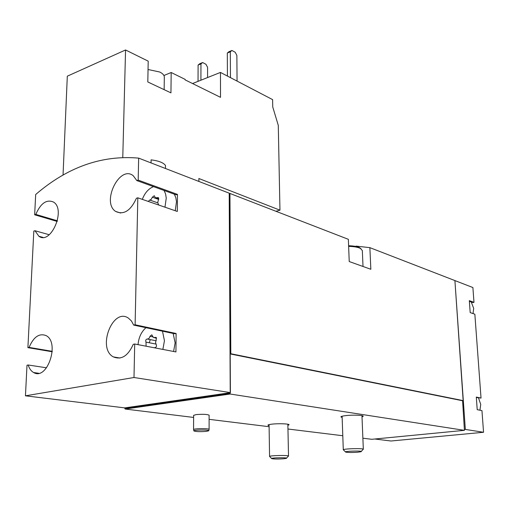 <?xml version="1.0" encoding="UTF-8"?>
<svg xmlns="http://www.w3.org/2000/svg" width="509" height="509" viewBox="0 0 509 509"><rect width="100%" height="100%" fill="white"/><g stroke="black" fill="none" stroke-linecap="round" stroke-linejoin="round"><path stroke-width="0.76" d="M198.879 181.433L198.885 178.513L279.956 210.172L278.283 125.379L272.735 106.922L272.608 99.624L220.454 72.424L192.542 83.54M220.454 72.424L220.524 97.34L185.13 79.881L185.13 79.385L171.183 72.501L170.941 92.867L147.807 81.962L148.202 61.15L125.558 49.971L67.309 76.178L63.04 175.141M125.558 49.971L122.777 157.396M165.45 168.492L165.489 165.47C163.491 162.689 158.693 160.812 151.103 159.851L151.046 162.912M171.183 72.501L163.904 75.517M138.652 158.114L229.203 193.178L230.227 392.585L133.994 377.506L134.707 344.014L175.936 351.923L176.114 333.478L135.114 324.793L137.812 197.81L177.31 211.451L177.476 194.406L138.187 180.103L138.652 158.114C101.838 154.94 67.512 167.073 35.681 194.514L34.65 214.792L57.224 221.466M479.936 410.209L480.738 404.413L478.511 397.936M473.039 313.582L473.688 308.39L471.232 301.971M162.874 349.416L164.445 340.699L162.486 331.181M145.962 327.694C141.337 331.804 138.696 337.461 138.034 344.657M146.096 346.203L146.007 342.118C145.377 340.438 145.79 339.395 147.247 339C148.583 339.077 149.5 338.167 149.99 336.277L151.822 334.82L153.387 337.505L156.059 337.403L156.25 340.101L155.531 342.436L156.18 344.504C156.829 346.209 156.409 347.259 154.927 347.653L154.023 347.723M164.973 207.188L166.252 198.065L165.578 193.929L164.076 190.468M153.546 186.644C148.571 188.591 144.83 192.835 142.323 199.363M157.745 202.83L149.722 200.043L148.272 201.418M149.722 200.043L151.135 199.483L152.363 197.206L154.265 195.723L155.391 197.785L158.35 197.594L158.394 199.98L157.714 202.537L158.687 205.019M374.828 439.006L390.982 441.004L483.55 432.275L465.341 429.424L454.906 280.618M455.11 280.656L472.893 287.54L473.981 302.34L469.323 300.647L470.189 312.596L474.852 314.206L481.03 398.083L476.303 397.077L477.219 409.688L481.953 410.598L483.55 432.275M229.947 193.465L348.36 239.319L349.225 261.543L370.845 269.28L369.871 247.648L454.906 280.574L463.158 400.628L230.806 353.73L229.947 193.465L229.203 193.363M369.871 247.648L356.052 246.101L356.071 246.515M193.624 415.376L196.067 414.606C202.964 414.059 207.309 414.262 209.11 415.21L209.104 429.399M342.143 417.501L340.884 416.877C341.03 416.413 342.621 415.999 345.649 415.63C352.629 414.765 363.738 415.179 363.222 416.267L362.007 416.909M269.089 425.753L267.906 425.187C268.027 424.805 269.331 424.461 271.819 424.162C278.302 423.361 289.596 423.781 289.042 424.799L287.878 425.365M34.65 214.792L35.802 214.404C40.72 203.186 46.643 199.076 53.572 202.086C66.176 209.651 50.779 245.274 38.875 236.259L34.975 230.73L33.817 231.099L27.9 347.653L29.089 347.399C33.569 336.92 39.231 332.988 46.071 335.59C60.157 342.455 47.172 380.961 33.626 372.524C31.132 371.131 29.325 368.624 28.199 364.998L27.002 365.233L25.45 395.817L124.775 407.894L125.15 409.039L193.617 417.437M209.11 419.34L269.102 426.701M287.954 429.011L342.792 435.742M362.879 438.204L371.805 439.299L464.418 430.34L462.598 400.755L463.158 400.628M125.15 409.039L230.125 394.023L464.418 430.34M27.9 347.653L52.217 351.764M230.195 353.94L462.598 400.755M230.125 394.023L229.731 392.776L230.227 392.585M230.399 392.681L230.195 353.691L230.806 353.73M229.731 393.368L124.762 408.441M124.775 407.894L229.731 392.776M25.45 395.817L133.994 377.506M135.114 324.793L133.676 325.098L131.43 320.956L128.37 318.093C112.743 307.245 96.907 348.239 113.329 356.892C121.377 360.181 128.026 355.982 133.263 344.3L134.707 344.014M138.187 180.103L136.806 180.568L133.294 175.783C119.787 164.464 101.208 202.105 115.575 211.407C123.668 215.218 130.616 210.834 136.425 198.256L137.812 197.81M229.209 194.343L229.737 194.546L230.583 353.774M125.163 408.492L230.125 393.432M464.571 429.501L465.341 429.424M463.171 400.691L454.963 281.458M469.374 301.29L472.829 302.55L473.981 302.34M476.335 397.478L481.03 398.083M29.089 347.399L52.242 351.325M28.199 364.998L46.554 367.803M133.676 325.098L174.695 333.758L176.114 333.478M173.582 351.471L175.128 342.85L173.143 333.433M150.219 339.592L149.328 342.773M136.806 180.568L176.108 194.832L177.476 194.406M175.242 210.732L176.496 201.704L175.809 197.607L174.301 194.177M34.975 230.73L49.233 234.732M35.802 214.404L57.396 220.804M279.956 210.172L275.948 211.28M237.06 81.084L236.863 55.424L235.215 52.281L231.945 50.467L228.948 51.702L227.313 53.044L227.421 76.057M231.945 50.467L230.31 51.81L227.313 53.044M230.31 51.81L230.456 77.642M207.57 77.553L207.583 67.328L205.941 64.274L202.633 62.543L199.776 63.72L198.096 65.063L198.033 81.351M202.633 62.543L200.96 63.886L198.096 65.063M200.96 63.886L200.909 80.212M148.043 69.504L159.756 72.017C162.88 73.601 164.401 75.389 164.318 77.387L164.146 89.667M208.754 430.69L209.104 429.437C209.746 428.298 193.401 428.451 193.554 429.583L193.897 430.907M206.361 431.365L208.722 430.805C210.071 429.641 193.051 429.8 193.904 430.945C195.965 431.696 200.12 431.836 206.361 431.365M357.827 452.215L360.976 451.731C364.463 450.522 342.646 451.095 345.751 452.132C348.194 452.571 352.215 452.603 357.827 452.215M363.331 449.307C364.043 448.111 342.964 448.664 343.295 449.835L342.099 416.235M360.97 248.704L359.532 247.641C357.127 246.496 353.488 245.866 348.608 245.739M363.012 266.474L362.332 250.549L360.417 248.398C357.827 247.17 353.901 246.496 348.633 246.381M283.704 458.774L286.274 458.386C289.424 457.33 269.096 457.731 271.825 458.673C274.281 459.105 278.238 459.137 283.704 458.774M288.514 456.121C289.233 455.052 269.299 455.44 269.566 456.49L269.07 424.621M158.662 199.413L152.363 197.206M158.719 198.173L157.268 197.664M155.881 344.052L146.007 342.118M155.907 340.725L147.247 339M152.751 336.837L149.99 336.277M156.371 337.696L155.086 337.435M33.626 372.524L38.735 373.275M113.329 356.892L119.952 358.05M115.575 211.407L120.614 213.036M38.875 236.259L42.966 237.391M158.763 198.968L156.129 198.046M156.581 338.154L154.367 337.702M193.624 415.331L193.554 429.583M361.225 451.464L362.962 449.555M345.535 451.928L343.588 450.064M361.956 415.643L363.331 449.275M359.532 247.641L360.417 248.398M286.491 458.157L288.196 456.325M271.647 458.501L269.808 456.688M287.859 424.226L288.514 456.089"/></g></svg>
